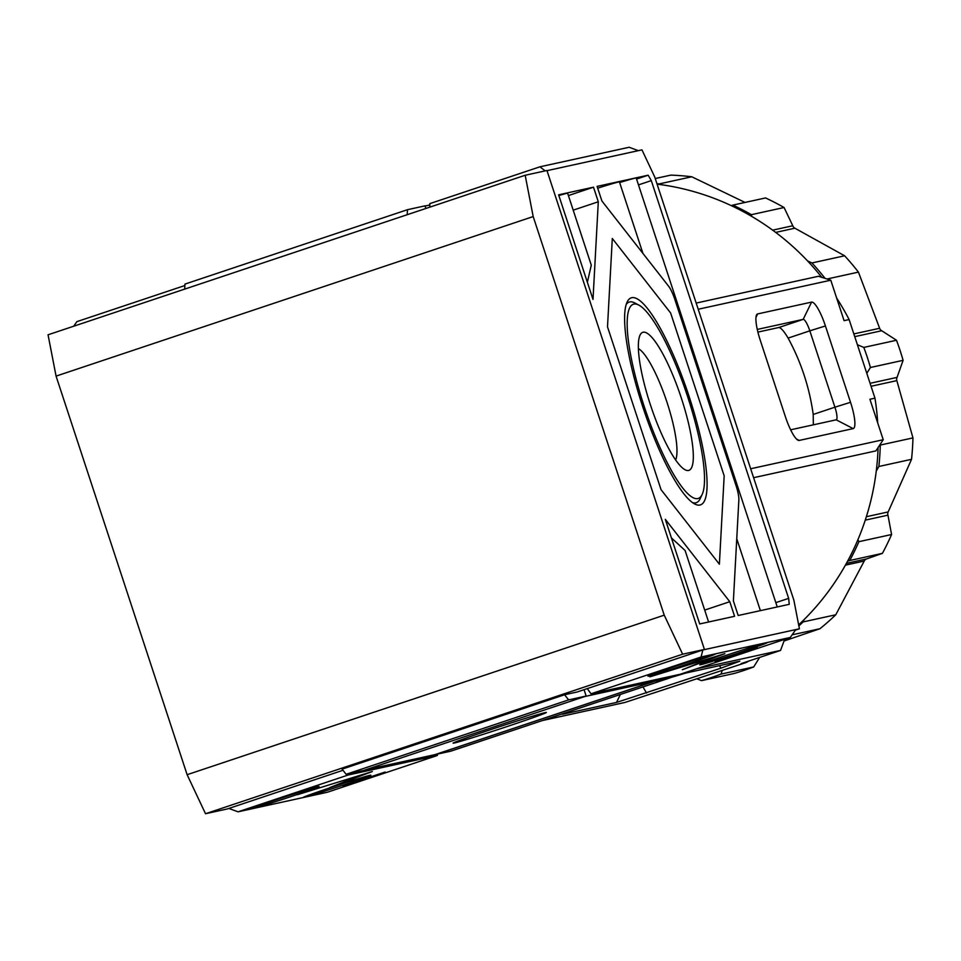 <?xml version="1.0" encoding="UTF-8"?>
<svg xmlns="http://www.w3.org/2000/svg" width="961" height="961" viewBox="0 0 961 961"><rect width="100%" height="100%" fill="white"/><g stroke="black" fill="none" stroke-linecap="round" stroke-linejoin="round"><path stroke-width="1.44" d="M669.829 677.901L654.813 681.193L435.441 754.541L450.457 751.25L670.237 677.805L450.877 751.154L669.829 677.901L669.409 676.64L669.829 677.901M654.393 679.92L654.813 681.193M638.837 305.105A102.383 22.151 -108.5 0 1 686.851 394.322A102.383 22.151 -108.5 0 1 702.155 494.471A102.383 22.151 -108.5 0 1 697.806 498.579A102.383 22.151 -108.5 0 1 644.086 406.107A102.383 22.151 -108.5 0 1 633.876 304.108A102.383 22.151 -108.5 0 1 638.837 305.105L634.813 302.967A105.77 22.884 71.5 0 0 629.683 301.946A105.77 22.884 71.5 0 0 626.236 304.373M689.037 396.256A109.146 23.617 71.5 0 0 627.125 302.066A109.146 23.617 71.5 0 0 642.645 406.431A109.146 23.617 71.5 0 0 694.623 503.948A109.146 23.617 71.5 0 0 689.037 396.256M692.533 502.627A105.77 22.884 71.5 0 0 695.728 502.843A105.77 22.884 71.5 0 0 700.221 498.591L702.155 494.471M643.113 332.23A72.772 15.748 71.5 0 0 640.026 335.161A72.772 15.748 71.5 0 0 650.909 406.335A72.772 15.748 71.5 0 0 685.037 469.749A72.772 15.748 71.5 0 0 688.557 470.458A72.772 15.748 71.5 0 0 681.301 397.962A72.772 15.748 71.5 0 0 643.113 332.23M670.634 313.01L724.174 475.851L719.381 564.191L661.048 489.678L607.508 326.836L612.301 238.496L670.634 313.01L724.174 475.851L719.381 564.191L661.048 489.678L607.508 326.836L612.301 238.496L670.634 313.01M675.619 459.959A60.231 13.034 71.5 0 0 666.598 401.097A60.231 13.034 71.5 0 0 638.404 348.639M866.786 373.312L870.426 367.498A254.257 248.166 -102.4 0 0 867.327 357.384A254.257 248.166 -102.4 0 0 863.819 347.414L857.404 344.747M870.426 367.498L903.1 360.339A254.257 248.166 -102.4 0 0 900.001 350.224A254.257 248.166 -102.4 0 0 896.493 340.254L863.819 347.414M697.169 678.886L701.434 680.652A254.257 248.166 -102.4 0 0 721.014 674.093L722.228 670.514M798.855 625.911A254.257 248.166 -102.4 0 0 803.108 621.923L804.045 619.665M847.59 561.188L849.728 560.515A254.257 248.166 -102.4 0 0 858.906 541.68L857.921 539.674M876.252 471.142L878.859 466.481A254.257 248.166 -102.4 0 0 880.276 445.063L880.06 444.547M825.067 278.378A254.257 248.166 -102.4 0 0 811.937 262.954L807.564 260.936M751.694 216.393L751.394 214.675A254.257 248.166 -102.4 0 0 732.871 205.101L731.237 205.618M660.135 184.536L659.102 183.935A254.257 248.166 -102.4 0 0 656.928 183.683M759.634 657.42L753.688 666.946L721.014 674.093M701.434 680.652L734.108 673.493A254.257 248.166 -102.4 0 0 753.688 666.946M849.728 560.515L882.402 553.356L866.63 558.918A4.24 4.132 -102.4 0 0 864.239 561.032L835.782 614.764L803.108 621.923M792.14 634.825L819.961 628.722A254.257 248.166 -102.4 0 0 835.782 614.764M819.961 628.722L784.032 641.011M878.859 466.481L911.533 459.322L888.168 511.937A4.24 4.132 -102.4 0 0 887.952 515.168L891.58 534.52L858.906 541.68M882.402 553.356A254.257 248.166 -102.4 0 0 891.58 534.52M903.1 360.339L897.057 377.397A4.24 4.132 -102.4 0 0 896.841 380.628L912.95 437.904L880.276 445.063M911.533 459.322A254.257 248.166 -102.4 0 0 912.95 437.904M827.013 279.002L858.437 272.119L879.627 328.278A4.24 4.132 -102.4 0 0 881.717 330.74L896.493 340.254M751.394 214.675L784.068 207.516L792.789 225.751A4.24 4.132 -102.4 0 0 794.879 228.201L844.623 255.794L811.937 262.954M858.437 272.119A254.257 248.166 -102.4 0 0 844.623 255.794M784.068 207.516A254.257 248.166 -102.4 0 0 765.557 197.942L732.871 205.101M659.102 183.935L691.788 176.776A254.257 248.166 -102.4 0 0 670.826 175.118L655.234 178.53M745.027 202.435L691.788 176.776M564.587 694.743L568.624 699.884L346.128 774.29L342.092 769.136L564.587 694.743L577.105 692.004L704.425 649.432L546.953 170.493L525.174 175.262L48.05 334.8L56.074 376.111L187.119 774.698L205.522 813.739L227.301 808.958L342.993 770.278L228.862 808.441L238.064 811.817L327.305 792.272L437.375 755.466L437.363 754.121M205.522 813.739L682.634 654.201L704.425 649.432M525.174 175.262L533.187 216.573L664.231 615.16L682.634 654.201M346.128 774.29L363.654 770.446L586.15 696.052L584.06 689.674M568.624 699.884L586.15 696.052M187.119 774.698L664.231 615.16M56.074 376.111L533.187 216.573M425.843 208.477L424.99 205.858L407.452 209.702L407.188 214.711M184.68 289.105L184.956 284.096L407.452 209.702M715.2 661.54L757.256 647.606L715.2 661.54M343.065 785.978L385.121 772.031L343.065 785.978M304.205 797.282A35.533 0.805 161.8 0 0 341.035 785.834A35.533 0.805 161.8 0 0 370.874 775.191A35.533 0.805 161.8 0 0 370.021 775.287A35.533 0.805 161.8 0 0 333.191 786.735A35.533 0.805 161.8 0 0 303.352 797.39A35.533 0.805 161.8 0 0 304.205 797.282M252.419 808.633A35.533 0.805 161.8 0 0 289.249 797.186A35.533 0.805 161.8 0 0 319.088 786.53A35.533 0.805 161.8 0 0 318.223 786.627A35.533 0.805 161.8 0 0 281.393 798.074A35.533 0.805 161.8 0 0 251.566 808.73A35.533 0.805 161.8 0 0 252.419 808.633M648.843 676.088A35.533 0.805 161.8 0 0 685.673 664.628A35.533 0.805 161.8 0 0 715.513 653.985A35.533 0.805 161.8 0 0 714.648 654.081A35.533 0.805 161.8 0 0 677.817 665.529A35.533 0.805 161.8 0 0 647.99 676.184A35.533 0.805 161.8 0 0 648.843 676.088M700.629 664.736A35.533 0.805 161.8 0 0 737.459 653.288A35.533 0.805 161.8 0 0 767.298 642.633A35.533 0.805 161.8 0 0 766.446 642.729A35.533 0.805 161.8 0 0 729.615 654.177A35.533 0.805 161.8 0 0 699.776 664.832A35.533 0.805 161.8 0 0 700.629 664.736M454.277 743.009A49.071 1.117 161.8 0 0 505.138 727.189A49.071 1.117 161.8 0 0 546.341 712.485A49.071 1.117 161.8 0 0 545.163 712.618A49.071 1.117 161.8 0 0 494.302 728.426A49.071 1.117 161.8 0 0 453.099 743.141A49.071 1.117 161.8 0 0 454.277 743.009M702.851 649.96L587.291 688.593L591.015 693.806L680.244 674.262L790.314 637.455L701.086 657L702.851 649.96L799.42 628.794L793.87 600.169L654.705 176.908L641.948 149.856L547.013 170.662M545.199 170.878L539.914 166.818L429.843 203.624L429.831 207.144M184.884 285.525L76.904 321.635L73.697 326.223M347.414 774.001L348.146 775.022L238.064 811.817M701.086 657L591.015 693.806M651.294 180.608L788.645 598.367L789.245 604.325L738.18 615.508L733.387 600.913L738.853 499.996A16.926 3.664 71.5 0 0 736.078 485.677L674.91 299.64A16.926 3.664 71.5 0 0 668.532 286.114L601.898 200.981L597.093 186.386L648.158 175.202L651.294 180.608L638.476 184.896M699.704 623.941L665.312 519.336L729.783 601.706L734.588 616.301L699.704 623.941M558.617 194.819L593.502 187.179L598.295 201.774L593.009 299.424L558.617 194.819M638.284 150.661L629.155 147.261L539.914 166.818M429.843 204.969L425.038 206.026M775.827 602.643L788.645 598.367M636.566 179.082L648.158 175.202M597.682 188.188A41.035 0.937 -18.2 0 1 619.437 181.917L642.945 253.428M619.653 182.566A52.038 1.177 -18.2 0 1 636.23 178.037L777.245 606.956M795.372 630.152L799.42 628.794M348.146 775.022L437.375 755.466M356.663 776.764L329.755 787.624L372.327 771.527L297.381 794.723L356.543 776.416M584.756 696.509L365.396 769.857L434.901 754.649L654.273 681.301L653.852 680.04M670.406 676.412L670.237 677.805L450.877 751.154M584.769 696.533L654.273 681.301M709.206 658.886L682.31 669.745L724.882 653.648L649.936 676.832L709.098 658.525M729.783 601.706L704.689 610.091M708.605 621.995L685.097 550.485L671.415 537.908M598.295 201.774L573.2 210.159M568.407 195.576L593.502 187.179M558.846 195.539A41.035 0.937 -18.2 0 1 567.651 193.257L591.279 265.152L587.363 282.282M795.756 629.599L790.314 637.455M696.184 303.063L818.46 276.275L830.784 280.204L698.215 309.25M830.784 280.204L844.082 320.662L849.116 319.557A254.689 248.587 -102.4 0 0 836.647 298.03M821.787 277.333A254.689 248.587 -102.4 0 0 657.084 184.14M696.341 668.88L780.548 650.429L741.111 663.619L746.144 662.513L625.034 702.431L542.569 720.498M670.322 677.685L685.866 673.024L739.814 661.216L720.978 668.159L616.494 702.443L562.545 714.263L565.428 712.846M780.548 650.429L784.644 639.353M750.661 468.764L883.231 439.718L875.879 450.901L753.592 477.689M746.144 662.513A254.689 248.587 -102.4 0 0 748.943 661M798.663 624.866A254.689 248.587 -102.4 0 0 878.09 447.538M877.705 422.936A254.689 248.587 -102.4 0 0 874.966 398.166L869.921 399.259L883.231 439.718M874.966 398.166L849.116 319.557M757.628 313.935L811.577 302.114A26.403 5.718 -108.5 0 1 825.427 325.959L850.533 402.299A26.403 5.718 -108.5 0 1 853.164 428.606L799.216 440.426A26.403 5.718 -108.5 0 1 797.93 440.162A26.403 5.718 -108.5 0 1 785.353 416.581L760.259 340.242A26.403 5.718 -108.5 0 1 756.499 314.992A26.403 5.718 -108.5 0 1 757.628 313.935L755.971 317.346M825.427 325.959L809.823 330.836A12.697 2.751 71.5 0 0 803.168 319.376L757.28 329.431M790.639 429.807L836.19 419.825A12.697 2.751 71.5 0 0 836.25 419.813A12.697 2.751 71.5 0 0 834.917 407.188L850.533 402.299M757.905 332.098L778.878 327.497C781.041 327.809 784.116 331.341 788.104 338.104L809.823 330.836L834.917 407.188L813.21 414.443L813.33 424.834M788.104 338.104A217.883 212.657 77.6 0 1 813.21 414.443M845.416 565.152L864.239 561.032M865.26 520.141L887.952 515.168M866.63 558.918L846.413 563.35M871.05 386.274L896.841 380.628M888.168 511.937L866.366 516.718M854.737 336.65L881.717 330.74M897.057 377.397L870.077 383.307M775.695 232.406L794.879 228.201M879.627 328.278L853.836 333.923M792.789 225.751L772.656 230.159M720.978 668.159L719.525 665.661M620.374 694.479L616.494 702.443M642.993 686.923L646.549 693.037M778.878 327.497L803.168 319.376L811.577 302.114M796.441 438.985L799.216 440.426M836.19 419.825L853.164 428.606M760.391 610.643L736.751 538.737"/></g></svg>
